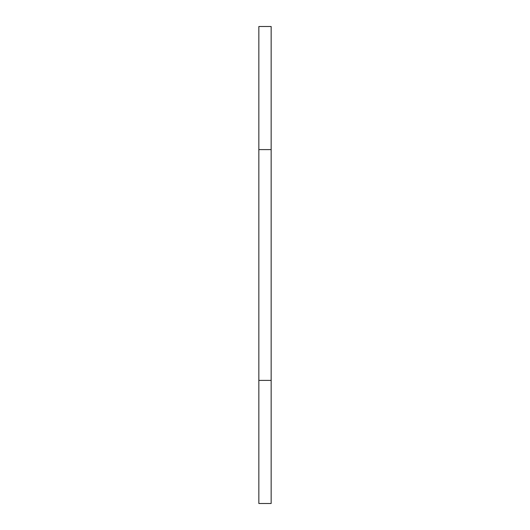 <?xml version="1.0" encoding="UTF-8"?>
<svg xmlns="http://www.w3.org/2000/svg" width="530" height="530" viewBox="0 0 530 530"><rect width="100%" height="100%" fill="white"/><g stroke="black" fill="none" stroke-linecap="round" stroke-linejoin="round"><path stroke-width="0.79" d="M271.155 26.5L271.155 380.401L258.845 380.401L258.845 26.5L271.155 26.5M258.845 380.401L258.845 503.5L271.155 503.5L271.155 380.401M271.155 149.599L258.845 149.599"/></g></svg>
